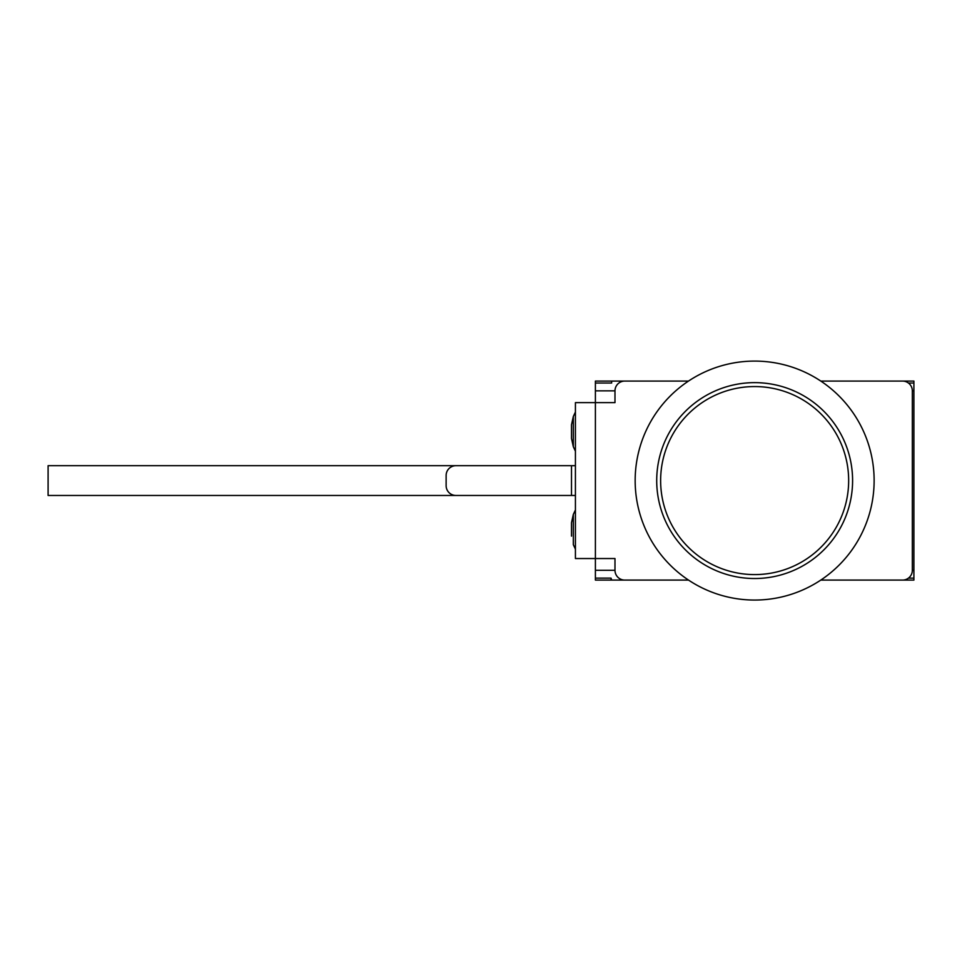 <?xml version="1.0" encoding="UTF-8"?>
<svg xmlns="http://www.w3.org/2000/svg" width="962" height="962" viewBox="0 0 962 962"><rect width="100%" height="100%" fill="white"/><g stroke="black" fill="none" stroke-linecap="round" stroke-linejoin="round"><path stroke-width="1.44" d="M656.709 480.579A97.944 97.944 0 0 0 803.619 565.403A97.944 97.944 0 0 0 803.619 395.755A97.944 97.944 0 0 0 656.709 480.579M820.79 381.072L902.536 381.072A9.788 9.788 0 0 1 912.337 390.861L912.337 570.298A9.788 9.788 0 0 1 902.536 580.086L820.79 580.086A119.492 119.492 0 0 1 635.16 480.579A119.492 119.492 0 0 1 811.098 375.264A119.492 119.492 0 0 1 820.79 580.086M614.983 390.861L614.983 402.621L595.394 402.621L595.394 390.861L614.983 390.861A9.788 9.788 0 0 1 624.783 381.072L688.503 381.072L611.652 381.072L611.652 383.032L611.652 381.072M595.394 570.298L595.394 402.621L575.42 402.621L575.42 558.537L614.983 558.537L614.983 570.298L595.394 570.298L595.394 580.086L611.062 580.086L611.062 578.126L611.652 580.086L688.503 580.086L624.783 580.086A9.788 9.788 0 0 1 614.983 570.298M571.5 529.545C571.5 506.782 571.5 552.32 571.5 529.545M571.5 431.613L571.5 424.759L571.5 438.456L573.328 446.729L573.328 416.486L571.5 424.759M575.42 465.692L571.5 465.692L571.5 495.466L575.42 495.466M446.127 465.692L455.928 465.692A9.788 9.788 0 0 0 446.127 475.481L446.127 485.678A9.788 9.788 0 0 0 455.928 495.466L446.127 495.466M611.062 381.072L595.394 381.072L595.394 390.861M912.337 390.861L913.9 390.861L913.9 570.298L912.337 570.298M571.5 465.692L48.1 465.692L48.1 495.466L571.5 495.466M913.9 570.298L913.9 578.126L908.417 578.126M611.062 578.126L595.394 578.126M595.394 383.032L611.062 383.032M913.9 390.861L913.9 383.032L908.417 383.032M898.231 381.072L913.9 381.072L913.9 383.032M913.9 578.126L913.9 580.086L898.231 580.086M660.629 480.579A94.023 94.023 0 0 1 801.659 399.158A94.023 94.023 0 0 1 801.659 562A94.023 94.023 0 0 1 660.629 480.579M573.328 528.174L573.328 544.672L573.328 514.429L571.5 522.703M573.328 544.672L575.42 549.134M573.328 514.429L575.42 509.956M573.328 446.729L575.42 451.202M573.328 416.486L575.42 412.025"/></g></svg>
